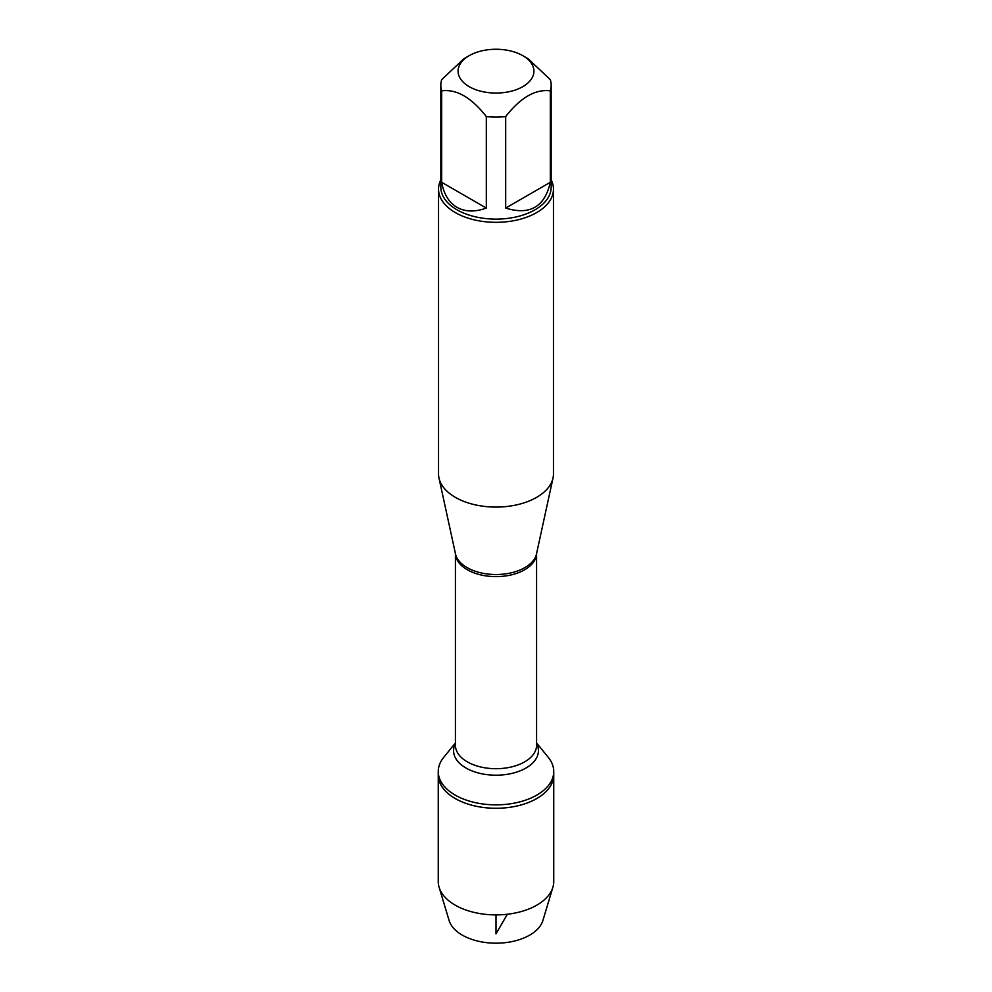 <?xml version="1.0" encoding="UTF-8"?>
<svg xmlns="http://www.w3.org/2000/svg" width="992" height="992" viewBox="0 0 992 992"><rect width="100%" height="100%" fill="white"/><g stroke="black" fill="none" stroke-linecap="round" stroke-linejoin="round"><path stroke-width="1.49" d="M536.585 742.971L548.278 757.355A57.747 33.344 180 0 1 553.747 771.516A57.747 33.344 180 0 1 496 804.859A57.747 33.344 180 0 1 438.253 771.516A57.747 33.344 180 0 1 443.722 757.355L455.415 742.971M439.109 887.27A57.747 33.344 0 0 0 455.167 905.126A57.747 33.344 0 0 0 513.434 913.347A57.747 33.344 0 0 0 552.891 887.27L542.922 920.402A47.628 27.491 0 0 1 510.372 941.904A47.628 27.491 0 0 1 462.322 935.134A47.628 27.491 0 0 1 449.078 920.402L439.109 887.27A57.747 33.344 0 0 1 438.253 881.553L438.253 774.938A57.747 33.344 0 0 0 496 808.269A57.747 33.344 0 0 0 553.747 774.938A57.747 33.344 180 0 1 518.097 805.74A57.747 33.344 180 0 1 455.167 798.51A57.747 33.344 180 0 1 438.253 774.938L438.253 771.516M502.659 49.6A37.932 21.898 0 0 0 469.179 55.676A37.932 21.898 0 0 0 469.179 86.639A37.932 21.898 0 0 0 522.821 86.639A37.932 21.898 0 0 0 522.821 55.676A37.932 21.898 0 0 0 502.659 49.6M469.179 55.676L463.996 58.664L441.688 79.633A55.168 31.843 0 0 0 440.832 85.225A55.168 31.843 0 0 0 441.688 90.83C456.568 88.945 471.436 97.538 486.316 116.585A55.168 31.843 0 0 0 505.684 116.585C520.564 97.538 535.432 88.945 550.312 90.83A55.168 31.843 0 0 0 551.168 85.225A55.168 31.843 0 0 0 550.312 79.633L528.004 58.664L522.821 55.676M551.168 85.225L551.168 187.277A55.168 31.843 180 0 1 517.105 216.702A55.168 31.843 180 0 1 456.99 209.796A55.168 31.843 180 0 1 440.832 187.277L440.832 85.225M441.688 90.83L441.688 182.317C443.808 194.172 448.917 202.517 456.99 207.34C465.211 211.928 474.982 212.176 486.316 208.072L486.316 116.585M505.684 116.585L505.684 208.072C529.827 215.537 544.695 206.944 550.312 182.317L550.312 90.83M438.538 189.162L438.538 473.903A57.462 33.17 0 0 0 438.985 478.045A57.462 33.17 0 0 0 455.365 497.364A57.462 33.17 0 0 0 514.637 505.288A57.462 33.17 0 0 0 553.015 478.045A57.462 33.17 0 0 0 553.462 473.903L553.462 189.162A57.462 33.17 180 0 1 517.985 219.802A57.462 33.17 180 0 1 455.365 212.61A57.462 33.17 180 0 1 438.538 189.162A57.462 33.17 180 0 1 440.832 179.862M551.168 179.862A57.462 33.17 180 0 1 553.462 189.162M550.312 182.317L505.684 208.072M486.316 208.072L441.688 182.317M552.891 887.27A57.747 33.344 0 0 0 553.747 881.553L553.747 771.516M496 914.897L496 933.869L507.334 914.252M438.985 478.045L455.489 553.896A40.821 23.572 0 0 0 467.133 567.622A40.821 23.572 0 0 0 509.231 573.252A40.821 23.572 0 0 0 536.511 553.896L553.015 478.045M536.573 553.561A40.585 23.436 180 0 1 496 576.625A40.585 23.436 180 0 1 455.427 553.561M455.415 553.536L455.415 745.265A40.585 23.436 0 0 0 496 768.701A40.585 23.436 0 0 0 536.585 745.265L536.585 553.536M536.585 743.554A42.433 24.502 180 0 1 496 775.198A42.433 24.502 180 0 1 455.415 743.554"/></g></svg>
